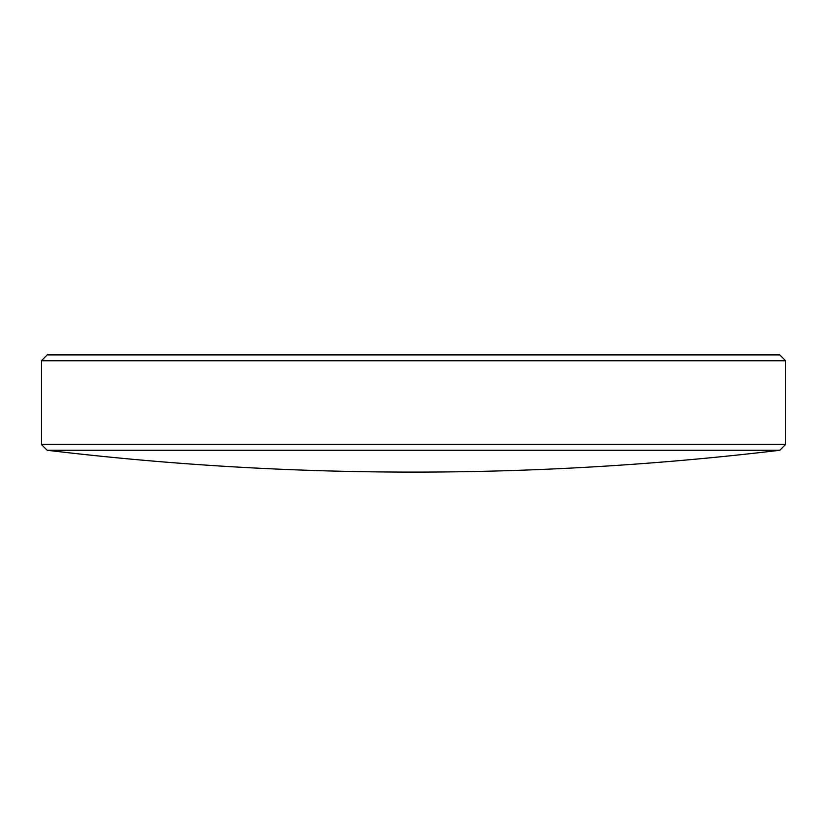 <?xml version="1.0" encoding="UTF-8"?>
<svg xmlns="http://www.w3.org/2000/svg" width="827" height="827" viewBox="0 0 827 827"><rect width="100%" height="100%" fill="white"/><g stroke="black" fill="none" stroke-linecap="round" stroke-linejoin="round"><path stroke-width="1.24" d="M41.35 444.409L47.211 450.27L779.789 450.27L785.65 444.409L785.65 360.758L41.35 360.758L41.35 444.409L785.65 444.409M41.35 360.758L47.211 354.897L779.789 354.897L785.65 360.758M47.211 450.27A3082.694 3082.694 0 0 0 779.789 450.27"/></g></svg>
